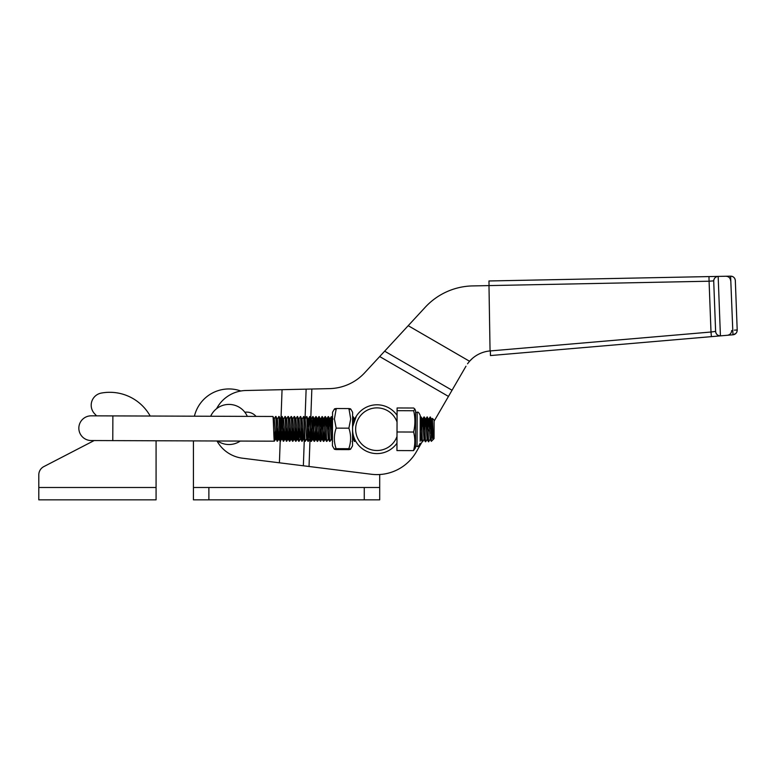 <?xml version="1.0" encoding="UTF-8"?>
<svg xmlns="http://www.w3.org/2000/svg" width="776" height="776" viewBox="0 0 776 776"><rect width="100%" height="100%" fill="white"/><g stroke="black" fill="none" stroke-linecap="round" stroke-linejoin="round"><path stroke-width="1.16" d="M355.738 417.149L354.37 419.981M353.109 424.065L353.002 417.178L352.605 418.477M354.535 419.176L356.339 416.149L352.711 426.509M396.972 443.174A24.405 24.405 0 0 1 352.566 429.109A24.405 24.405 0 0 1 397.07 415.354L396.972 443.174A24.405 24.405 0 0 1 354.651 439.07M397.04 422.037A21.311 21.311 0 0 0 364.313 412.037A21.311 21.311 0 0 0 364.196 446.258A21.311 21.311 0 0 0 396.992 436.49L396.943 450.565L413.54 450.623C415.228 444.464 415.257 438.275 413.608 432.038C415.296 424.986 415.325 417.886 413.686 410.746L414.898 409.107L413.695 408.021L397.099 407.963L397.04 422.037M718.256 276.401A4.637 4.637 0 0 0 713.716 280.863L709.08 281.213L708.983 276.586L718.169 276.401C715.52 276.731 714.036 278.215 713.716 280.863A4.637 4.637 0 0 1 718.256 276.401L730.614 276.149L732.961 334.795L490.451 355.563L490.354 350.917L490.451 355.563M735.405 333.835A4.637 4.637 0 0 0 736.938 331.73A4.637 4.637 0 0 1 732.961 334.795C735.658 334.31 737.064 332.71 737.2 329.994A4.637 4.637 0 0 1 737.152 330.877A4.637 4.637 0 0 0 737.2 329.994L735.328 280.611A4.637 4.637 0 0 0 733.174 276.867A4.637 4.637 0 0 1 735.328 280.611C734.969 277.847 733.398 276.363 730.614 276.149A4.637 4.637 0 0 1 730.866 276.149A4.637 4.637 0 0 0 730.614 276.149M310.167 435.249L309.032 466.492L242.49 458.199A33.979 33.979 0 0 1 216.989 440.981M718.169 276.401L720.419 335.863C717.596 335.688 715.996 334.204 715.617 331.4L713.716 281.203L715.617 331.4L711 332.021L709.08 281.213L488.987 285.597L490.054 350.946L711 332.021L711.398 336.639M489.055 285.597L488.958 280.97L708.983 276.586M434.114 421.155L448.46 396.42L379.687 356.553L425.248 307.238A66.416 66.416 0 0 1 471.517 285.946L488.987 285.597M408.205 325.687L469.548 361.257L467.53 363.798M490.054 350.946A30.895 30.895 0 0 0 469.548 361.257L472.448 358.386M216.611 408.661A33.979 33.979 0 0 1 245.924 390.503L311.845 389.019L310.798 418.002M379.687 356.553L364.71 372.752A49.422 49.422 0 0 1 329.528 388.621L311.845 389.019M309.032 466.492L371.355 474.252A45.406 45.406 0 0 0 416.256 451.971L422.241 441.641M428.148 431.446L430.738 426.984L430.981 433.503L430.108 417.022L429.361 427.498M431.116 426.334L432.698 423.609M244.867 412.25A12.358 12.358 0 0 1 256.051 416.411M465.969 366.233L448.46 396.42M279.409 462.797L280.194 441.204L281.96 438.799L280.398 418.914L281.834 416.499L283.492 418.924L285.287 416.537C285.762 415.674 286.179 441.922 286.713 441.234L287.44 430.738M280.262 439.361L282.057 389.688M245.924 390.503L279.03 389.756M364.71 372.752A49.422 49.422 0 0 1 329.528 388.621M720.419 335.863L720.642 335.843A4.637 4.637 0 0 1 715.617 331.4A4.637 4.637 0 0 0 720.642 335.843M732.835 334.805L735.745 333.544M732.379 276.46A4.637 4.637 0 0 0 731.506 276.217A4.637 4.637 0 0 1 735.328 280.611A4.637 4.637 0 0 0 731.506 276.217A4.637 4.637 0 0 1 732.379 276.46M210.665 416.246A20.06 20.06 0 0 1 247.311 416.382M240.24 441.069A20.06 20.06 0 0 1 217.571 440.981M240.851 390.997A35.521 35.521 0 0 0 194.417 416.188L150.185 416.033A46.337 46.337 0 0 0 101.307 393.073A12.358 12.358 0 0 0 94.536 413.676L96.573 415.849L91.238 415.829A12.358 12.358 0 0 0 78.842 428.139A12.358 12.358 0 0 1 91.238 415.829A12.358 12.358 0 0 0 78.842 428.139A12.358 12.358 0 0 1 91.238 415.829L272.9 416.469L274.219 418.894L275.655 416.479L277.313 418.904L279.079 416.489L280.485 418.914M38.8 499.851L38.8 487.493L156.073 487.493L156.073 440.768L156.073 499.851L38.8 499.851M43.844 466.599L94.187 440.545L43.844 466.599A9.264 9.264 0 0 0 38.8 474.854L38.8 487.493M364.264 487.493L208.88 487.493L208.88 499.851L364.264 499.851L364.264 487.493L379.707 487.493L379.707 474.524L379.707 499.851L364.264 499.851M193.437 440.904L193.437 487.493L208.88 487.493M208.88 499.851L193.437 499.851L193.437 487.493M334.456 408.952L332.545 412.231L332.429 445.841L334.31 449.139M336.241 409.447C333.884 409.127 333.884 408.826 336.241 408.525L334.417 418.972L336.173 428.139L348.88 428.177L350.694 419.03L348.948 408.574C351.305 408.884 351.305 409.195 348.948 409.485M350.733 409.01L352.624 412.308L352.508 445.909L350.587 449.197M336.241 408.525L348.948 408.574M336.173 428.139C333.796 434.948 333.767 441.786 336.095 448.654C333.738 448.955 333.738 449.255 336.095 449.576L348.802 449.614C351.159 449.323 351.159 449.013 348.812 448.703C351.188 441.884 351.208 435.045 348.88 428.177M336.095 449.576C333.738 449.255 333.738 448.955 336.095 448.654L348.812 448.703C351.159 449.013 351.159 449.323 348.802 449.614M94.187 440.545L91.151 440.535A12.358 12.358 0 0 1 78.842 428.139M432.407 418.4L434.123 420.126L434.056 438.663L433.28 439.4L432.407 418.4L431.757 433.027L432.019 424.773M433.202 439.517L431.34 441.36L431.01 425.161C431.64 434.046 432.368 438.838 433.202 439.517L431.34 441.36L430.156 439.313L428.759 419.438L428.003 427.518M430.263 417.75L429.642 428.876M434.056 438.663L433.241 439.332L432.901 436.442L431.931 419.758L431.165 426.237M430.108 417.022L431.854 419.447M424.918 427.498L425.675 419.428L427.062 439.303L428.478 441.738L430.234 439.323M112.869 415.907L112.782 440.613L274.355 441.185L275.082 430.699M272.9 416.469C273.404 415.635 273.831 441.874 274.355 441.185M278.002 426.965L277.274 440.477M276.44 430.719L275.693 438.77L277.449 441.195L278.177 430.709M281.087 426.975L280.359 440.487M279.079 416.489C279.583 415.655 280.01 441.903 280.534 441.204C281.038 442.048 281.639 415.81 282.163 416.499C282.677 415.664 283.095 441.913 283.628 441.224L284.346 430.728M284.181 426.984L283.453 440.496M281.872 438.789L283.628 441.224M288.012 416.518L288.342 416.528C288.847 415.684 289.273 441.932 289.797 441.243L289.467 441.243C288.934 441.932 288.517 415.684 288.012 416.518L286.577 418.943M287.265 426.994L286.538 440.506M285.704 430.748L284.967 438.799L286.713 441.234M291.097 416.537L291.436 416.537C291.941 415.703 292.358 441.942 292.892 441.253L292.552 441.253C292.028 441.942 291.601 415.693 291.097 416.537L289.671 418.953M290.36 427.004L289.632 440.516M289.797 441.243L290.525 430.748M294.182 416.547L294.521 416.547C295.025 415.713 295.452 441.951 295.976 441.263L295.646 441.263C295.113 441.951 294.696 415.713 294.182 416.547L292.756 418.962M293.444 427.023L292.717 440.525M292.892 441.253L293.619 430.758M298.062 430.796L297.324 438.847L298.692 441.243C298.207 441.961 297.78 415.723 297.276 416.557L299.1 419.282L300.409 438.857L302.194 441.253L302.882 430.796M296.529 427.033L295.811 440.535M297.402 438.847L296.015 441.234L296.704 430.767M301.825 441.282C301.292 441.971 300.875 415.732 300.36 416.566L298.935 418.982M299.623 427.042L298.896 440.555M300.36 416.566L302.029 418.991L303.794 416.576L305.201 419.001L306.588 438.876L307.965 441.272L309.061 430.816M298.731 441.272L299.798 430.787M302.708 427.052L301.98 440.564M310.419 430.835L309.673 438.886L308.198 419.021L309.973 416.596C310.478 415.761 310.895 442.01 311.428 441.321L311.089 441.321C310.555 442.01 310.138 415.761 309.634 416.596C309.11 415.907 308.499 442.145 307.994 441.311C307.471 442 307.044 415.752 306.539 416.586L305.113 419.001M306.539 416.586L308.285 419.011M302.194 441.253L303.503 438.867L305.249 441.301L306.588 438.876M312.718 416.605L313.058 416.615C313.562 415.781 313.989 442.019 314.513 441.331L314.173 441.331C313.649 442.019 313.223 415.771 312.718 416.605L311.292 419.03L309.973 416.596M311.981 427.081L311.254 440.593M314.513 441.331L315.939 438.915L314.552 419.341L313.058 416.615C312.534 415.917 311.923 442.155 311.428 441.321L312.854 438.906L311.38 419.021M315.813 416.625L316.142 416.625C316.656 415.79 317.074 442.029 317.607 441.34L317.268 441.34C316.734 442.029 316.317 415.79 315.813 416.625L315.066 427.091M314.552 441.301L315.24 430.835M323.446 441.36L322.03 438.935L320.556 419.059L322.321 416.644C322.835 415.81 323.252 442.048 323.786 441.36L323.446 441.36C322.913 442.048 322.496 415.81 321.991 416.644C321.468 415.946 320.857 442.194 320.352 441.35C319.828 442.039 319.402 415.8 318.897 416.634L318.16 427.11M318.897 416.634L320.643 419.059M317.607 441.34L318.335 430.845M317.636 441.311L318.946 438.925L320.352 441.35L322.118 438.935M319.237 416.634C319.741 415.8 320.168 442.039 320.692 441.35C321.196 442.194 321.798 415.955 322.321 416.644L323.738 419.069L322.981 427.139M325.076 416.654L325.416 416.654C325.92 415.82 326.337 442.068 326.871 441.369L326.531 441.369C326.007 442.058 325.58 415.82 325.076 416.654L324.339 427.13M323.786 441.36L324.514 430.874M328.17 416.663L328.5 416.663C329.005 415.829 329.431 442.077 329.965 441.389L329.625 441.379C329.092 442.077 328.675 415.829 328.17 416.663L327.423 427.139M327.598 430.884L328.326 417.391M332.448 439.662L331.381 417.1L330.518 427.149M331.255 416.673L332.467 433.124M329.965 441.389L331.381 438.974M330.683 430.893L331.41 417.401M352.876 416.751L353.662 421.94M352.576 425.025L353.041 417.478M352.527 439.876L353.012 439.051L354.671 441.476L354.933 439.691M420.834 416.993L421.174 416.993C421.678 416.159 422.105 442.407 422.629 441.709L422.299 441.709C421.766 442.398 421.349 416.159 420.834 416.993L420.204 425.238M420.175 433.571L420.999 417.721M423.929 417.003L424.268 417.003C424.773 416.169 425.19 442.417 425.723 441.728L425.384 441.719C424.86 442.417 424.433 416.169 423.929 417.003L423.192 427.479M422.629 441.709L424.055 439.303L422.668 441.68M423.356 431.223L424.084 417.73M428.478 441.738C427.945 442.427 427.527 416.178 427.013 417.013L426.276 427.489M427.013 417.013L428.759 419.438M425.723 441.728L427.149 439.313L425.752 441.699M426.451 431.233L427.178 417.74M277.11 441.195C276.576 441.884 276.159 415.645 275.655 416.479M275.984 416.479C276.498 415.645 276.916 441.884 277.449 441.195M278.739 416.489C279.244 415.655 279.67 441.893 280.194 441.204L278.788 438.779L277.401 418.904M283.288 441.214C282.755 441.913 282.338 415.664 281.834 416.499M286.373 441.234C285.849 441.922 285.423 415.674 284.918 416.508M289.467 441.243L288.051 438.818L286.742 419.244L285.287 416.537M288.342 416.528L289.836 419.253L291.145 438.828L292.552 441.253M291.436 416.537L292.921 419.263L294.23 438.838L295.646 441.263M294.521 416.547L296.015 419.273L297.324 438.847M297.615 416.557C298.12 415.723 298.537 441.961 299.07 441.272M300.7 416.566C301.204 415.732 301.631 441.971 302.155 441.282M304.91 441.292C304.376 441.99 303.959 415.742 303.455 416.576M303.794 416.576C304.299 415.742 304.716 441.99 305.249 441.301M306.879 416.586C307.383 415.752 307.81 442 308.334 441.311M311.089 441.321L309.673 438.886M314.173 441.331L312.767 438.906M317.268 441.34L315.851 438.915M316.142 416.625L317.559 419.05L316.802 427.12M326.531 441.369L325.125 438.944L323.738 419.069M325.416 416.654L326.822 419.079L326.065 427.149M329.625 441.379L328.209 438.954L326.822 419.079M328.5 416.663L329.916 419.089L329.16 427.159M354.302 441.437L353.934 437.247M354.312 438.275L354.671 441.476M422.299 441.709L420.883 439.284L420.185 429.438M421.174 416.993L422.58 419.418L421.824 427.489M425.384 441.719L423.977 439.294L422.58 419.418M424.268 417.003L425.675 419.428M427.353 417.013C427.857 416.178 428.284 442.427 428.808 441.738M430.447 417.022L431.01 425.161M352.925 439.041L352.537 435.346M332.506 422.794L332.244 427.178M332.681 441.36L331.303 438.964L329.916 419.089M320.556 419.059L319.887 427.13M318.946 438.925L317.559 419.05M314.464 419.03L313.708 427.11M308.198 419.021L307.529 427.091M303.503 438.867L302.106 418.991M301.156 430.806L300.409 438.857M294.977 430.787L294.23 438.838M291.883 430.777L291.145 438.828M288.798 430.758L288.051 438.818M284.967 438.799L283.579 418.924M282.619 430.738L281.96 438.799M279.535 430.728L278.788 438.779M275.693 438.77L274.306 418.894M413.54 450.623L415.49 447.762L415.616 410.902L414.898 409.107M415.49 446.316L417.042 446.326L417.158 412.347C417.905 411.552 418.933 412.589 420.233 415.451L420.146 441.282M420.233 417.42L420.233 416.741M413.608 432.038L397.011 431.98M413.686 410.746L397.089 410.679M303.358 465.784L304.279 440.235M305.055 418.759L306.132 389.145M384.654 351.179L452.039 390.241M734.406 330.139L737.2 329.994M731.652 330.557C731.467 333.234 730.051 334.805 727.413 335.271M730.662 280.786C730.332 277.973 728.751 276.46 725.938 276.246M352.517 440.826L352.12 441.515M112.782 440.613L91.151 440.535M432.377 418.41L431.766 419.457M428.682 419.447L430.069 417.061M425.587 419.428L426.984 417.042M422.503 419.418L423.89 417.032M420.223 418.012L420.805 417.022M329.829 419.089L331.216 416.702M326.735 419.079L328.132 416.693M323.65 419.069L325.037 416.683M317.471 419.05L318.858 416.663M314.377 419.04L315.774 416.654M295.85 418.972L297.237 416.586M420.931 439.361L420.146 440.7M355.301 440.428L354.71 441.447M354.622 419.176L353.245 416.78M333.001 419.098L331.624 416.702M328.296 438.964L326.909 441.34M325.212 438.944L323.815 441.331M309.76 438.896L308.373 441.282M300.496 438.857L299.1 441.243M294.317 438.838L292.921 441.224M291.223 438.828L289.836 441.214M288.139 438.818L286.742 441.204M285.054 438.809L283.657 441.195M278.875 438.789L277.478 441.166M275.781 438.77L274.394 441.156M427.062 439.303L428.439 441.699M417.158 412.347L415.616 412.337M417.042 446.326C417.779 447.121 418.817 446.103 420.136 443.251"/></g></svg>
